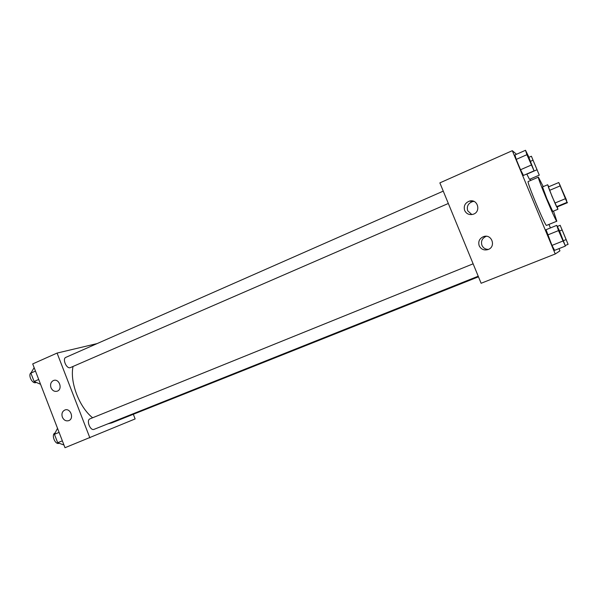 <?xml version="1.0" encoding="UTF-8"?>
<svg xmlns="http://www.w3.org/2000/svg" width="598" height="598" viewBox="0 0 598 598"><rect width="100%" height="100%" fill="white"/><g stroke="black" fill="none" stroke-linecap="round" stroke-linejoin="round"><path stroke-width="0.9" d="M566.762 201.287L559.556 184.049L566.762 201.287M566.171 199.276L558.764 182.525L565.416 198.693L567.039 202.356L566.171 199.276M560.087 185.918L549.614 190.336L554.914 203.058L565.416 198.693M567.039 202.356L556.574 206.691L557.187 206.945L567.502 202.677M556.574 206.691L554.914 203.058M549.614 190.336L548.344 186.935L558.764 182.525M548.77 186.755L547.656 184.752L552.126 196.615L557.927 209.278L557.224 206.93M557.927 209.278L552.739 211.408L546.908 198.798L542.513 186.935L547.656 184.752M553.486 211.109L556.828 221.208C556.005 222.419 536.72 176.29 538.402 177.143L543.238 186.628M556.843 221.208L546.535 225.409C545.391 226.754 526.195 180.82 528.191 181.523L538.402 177.143M516.523 154.269L512.307 150.681L555.243 253.978L559.937 250.831L559.01 248.611M550.422 227.943L548.957 224.429M530.673 180.461L530.097 179.086M556.768 225.356L546.034 229.722L551.976 245.412L554.608 250.353L565.394 246.077L559.339 230.469L556.768 225.356L558.502 230.596L565.394 246.077M525.515 150.285L514.96 154.957L516.231 159.397L520.529 169.742L523.467 175.423L534.074 170.841L528.385 156.13L525.515 150.285L526.905 154.695L534.074 170.841M536.712 169.892L526.845 174.153L529.492 179.348L539.276 175.139L531.398 156.228L539.276 175.139M555.243 253.978L481.121 283.273L439.866 182.883L512.307 150.681M464.661 210.496C463.443 205.974 465.065 202.834 469.52 201.085C477.996 198.566 481.397 212.29 472.809 214.361C469.071 215.108 466.358 213.815 464.661 210.496M479.192 245.785C477.981 241.562 479.424 238.505 483.513 236.629C491.818 233.504 496.437 246.884 487.983 249.575C483.999 250.614 481.069 249.351 479.192 245.785M473.952 201.414L472.48 201.623C468.122 203.335 466.537 206.4 467.726 210.817L471.852 214.562M486.361 236.292L486.159 236.352C482.16 238.191 480.747 241.173 481.928 245.307C483.199 247.991 485.352 249.359 488.387 249.411M111.602 422.928L107.969 423.795M92.615 417.778C79.265 407.238 69.682 382.047 73.038 366.477M448.328 203.477L70.22 367.673C66.43 369.011 62.087 358.688 65.87 357.35L443.253 191.121M94.095 429.327L94.08 429.334C90.283 431.151 85.992 420.147 89.992 418.839L473.13 263.815M89.887 437.878L57.079 353.074L32.711 363.913L65.003 447.715L135.133 418.929L133.324 414.279M97.13 343.581L57.079 353.074M53.334 380.582L53.656 380.463C59.337 378.272 62.969 389.477 57.139 391.204C54.44 391.825 52.392 390.658 50.994 387.713C50.03 384.424 50.808 382.04 53.334 380.582M68.792 420.626L68.71 420.656C65.937 421.366 63.822 420.2 62.356 417.157C61.377 413.771 62.214 411.387 64.868 410.011C70.429 407.649 74.488 418.607 68.792 420.626M57.52 428.295L54.44 434.283L57.685 442.714L63.964 445.017M54.44 434.283L59.105 432.399M57.685 442.714L62.356 440.853M59.105 443.275L59.105 443.275C55.113 445.166 50.912 434.372 55.091 432.967M34.153 367.65L30.887 373.1L34.108 381.479L40.552 384.26M30.887 373.1L35.476 371.081M34.108 381.479L38.706 379.476M36.246 382.451L35.768 382.638C32.06 383.991 27.725 374.767 31.111 372.711M560.162 225.297L568.1 244.35L560.162 225.297L557.321 226.455M566.598 240.68L561.701 228.944M559.564 231.007L561.791 230.11M563.563 240.62L565.798 239.731M565.2 245.501L568.1 244.35M566.627 240.695L561.716 228.914L566.583 240.71M537.804 171.514L532.87 159.816M528.886 157.334L531.398 156.228M530.538 161.303L532.736 160.346M526.845 174.153L529.492 179.348M563.765 242.093L563.75 242.123C563.54 242.586 557.927 229.116 558.412 229.303L558.442 229.318M546.034 229.722L547.641 234.984L558.502 230.596M547.641 234.984L551.976 245.412L562.86 241.061M551.976 245.412L554.608 250.353M563.794 242.1L563.794 242.108C563.578 242.571 557.971 229.094 558.457 229.288L563.75 242.123M532.512 166.909L527.137 154.194M514.96 154.957L516.231 159.397L526.905 154.695M516.231 159.397L520.529 169.742L531.233 165.078M520.529 169.742L523.467 175.423M469.52 201.085L472.48 201.623M483.513 236.629L486.159 236.352M111.52 422.965L478.467 276.807M94.08 429.334L478.221 276.209"/></g></svg>
